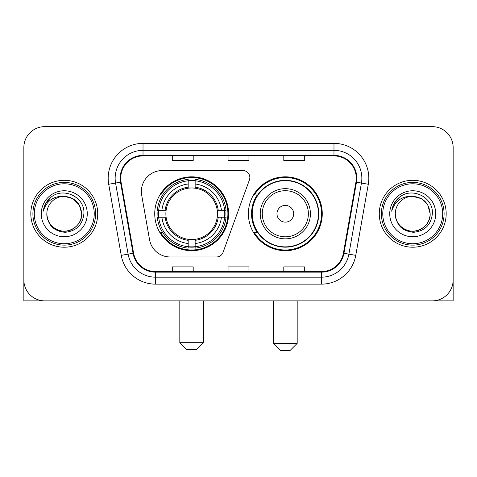<?xml version="1.0" encoding="UTF-8"?>
<svg xmlns="http://www.w3.org/2000/svg" width="477" height="477" viewBox="0 0 477 477"><rect width="100%" height="100%" fill="white"/><g stroke="black" fill="none" stroke-linecap="round" stroke-linejoin="round"><path stroke-width="0.72" d="M141.365 191.456A20.905 20.905 0 0 0 141.681 195.087L149.545 239.692A20.905 20.905 0 0 0 170.134 256.966L216.498 256.966A6.97 6.97 0 0 0 223.051 252.381L249.429 179.901A6.97 6.97 0 0 0 242.882 170.551L162.269 170.551A20.905 20.905 0 0 0 141.365 191.456M248.398 213.762A36.938 36.938 0 0 0 285.335 250.693A36.938 36.938 0 0 0 322.267 213.762A36.938 36.938 0 0 0 285.335 176.824A36.938 36.938 0 0 0 248.398 213.762M154.733 213.762A36.938 36.938 0 0 0 191.665 250.693A36.938 36.938 0 0 0 228.602 213.762A36.938 36.938 0 0 0 191.665 176.824A36.938 36.938 0 0 0 154.733 213.762M158.048 217.244A33.801 33.801 0 0 1 158.048 210.274M257.252 232.573A33.801 33.801 0 0 1 257.252 194.944M23.85 147.554L23.85 279.969A20.905 20.905 0 0 0 44.755 300.874L432.245 300.874A20.905 20.905 0 0 0 453.15 279.969L453.15 147.554A20.905 20.905 0 0 0 432.245 126.643L44.755 126.643A20.905 20.905 0 0 0 23.85 147.554L23.85 279.969M30.82 213.762A33.45 33.45 0 0 0 64.27 247.211A33.45 33.45 0 0 0 97.725 213.762A33.45 33.45 0 0 0 64.27 180.306A33.45 33.45 0 0 0 30.82 213.762A33.45 33.45 0 0 0 64.27 247.211A33.45 33.45 0 0 0 97.725 213.762A33.45 33.45 0 0 0 64.27 180.306A33.45 33.45 0 0 0 30.82 213.762M379.275 213.762A33.45 33.45 0 0 0 412.73 247.211A33.45 33.45 0 0 0 446.18 213.762A33.45 33.45 0 0 0 412.73 180.306A33.45 33.45 0 0 0 379.275 213.762A33.45 33.45 0 0 0 412.73 247.211A33.45 33.45 0 0 0 446.18 213.762A33.45 33.45 0 0 0 412.73 180.306A33.45 33.45 0 0 0 379.275 213.762M120.723 178.219A22.3 22.3 0 0 1 143.022 155.913L333.978 155.913A22.3 22.3 0 0 1 355.937 182.089L343.404 253.174A22.3 22.3 0 0 1 321.444 271.604L155.556 271.604A22.3 22.3 0 0 1 133.596 253.174L121.063 182.089A22.3 22.3 0 0 1 120.723 178.219M120.162 178.219A22.86 22.86 0 0 0 120.508 182.184L133.047 253.269A22.86 22.86 0 0 0 155.556 272.158L321.444 272.158A22.86 22.86 0 0 0 343.953 253.269L356.492 182.184A22.86 22.86 0 0 0 333.978 155.359L143.022 155.359A22.86 22.86 0 0 0 120.162 178.219M108.708 184.265A34.845 34.845 0 0 1 143.022 143.368L333.978 143.368A34.845 34.845 0 0 1 368.292 184.265L355.759 255.356A34.845 34.845 0 0 1 321.444 284.149L155.556 284.149A34.845 34.845 0 0 1 121.241 255.356L108.708 184.265L115.571 183.055A27.875 27.875 0 0 1 143.022 150.338L333.978 150.338A27.875 27.875 0 0 1 361.429 183.055L348.896 254.146A27.875 27.875 0 0 1 321.444 277.179L155.556 277.179A27.875 27.875 0 0 1 128.104 254.146L115.571 183.055A27.875 27.875 0 0 1 115.148 178.219M432.245 126.643L44.755 126.643M44.755 300.874L432.245 300.874M372.31 300.874L453.15 300.874L453.15 147.554M343.953 253.269L348.896 254.146L361.429 183.055L368.292 184.265M228.048 155.913L228.048 160.636L248.952 160.636L248.952 155.913M172.292 155.913L172.292 160.636L193.203 160.636L193.203 155.913M283.797 155.913L283.797 160.636L304.708 160.636L304.708 155.913M248.952 271.604L248.952 266.882L228.048 266.882L228.048 271.604M193.203 271.604L193.203 266.882L172.292 266.882L172.292 271.604M304.708 271.604L304.708 266.882L283.797 266.882L283.797 271.604M23.85 272.999L23.85 300.874L104.69 300.874M94.237 213.762A29.968 29.968 0 0 0 64.27 183.794A29.968 29.968 0 0 0 34.302 213.762A29.968 29.968 0 0 0 64.27 243.729A29.968 29.968 0 0 0 94.237 213.762M95.633 213.762A31.363 31.363 0 0 0 64.27 182.399A31.363 31.363 0 0 0 32.907 213.762A31.363 31.363 0 0 0 64.27 245.118A31.363 31.363 0 0 0 95.633 213.762M46.847 213.762A17.422 17.422 0 0 1 64.27 196.339C74.853 197.371 80.661 203.178 81.692 213.762L79.361 205.05L72.981 198.67L64.27 196.339L72.981 198.67L79.361 205.05L81.692 213.762L79.361 205.05L72.981 198.67L64.27 196.339L72.981 198.67L79.361 205.05L81.692 213.762L79.361 205.05L72.981 198.67L64.27 196.339L72.981 198.67L79.361 205.05L81.692 213.762L79.361 205.05L72.981 198.67L64.27 196.339L72.981 198.67L79.361 205.05L81.692 213.762C82.288 226.641 66.416 235.805 55.559 228.847C49.99 225.359 47.086 220.332 46.847 213.762C47.682 225.12 53.782 231.297 65.152 232.299C76.314 231.095 82.563 224.911 83.892 213.762C85.186 197.168 63.441 186.614 50.914 197.305C46.543 200.96 43.979 205.599 43.228 211.222C46.513 200.847 53.531 195.886 64.27 196.339L72.981 198.67L79.361 205.05L81.692 213.762C82.288 226.641 66.416 235.805 55.559 228.847C49.99 225.359 47.086 220.332 46.847 213.762C46.257 226.641 62.123 235.805 72.981 228.847C78.556 225.359 81.46 220.332 81.692 213.762C81.46 220.332 78.556 225.359 72.981 228.847C62.123 235.805 46.257 226.641 46.847 213.762C47.086 220.332 49.99 225.359 55.559 228.847C66.416 235.805 82.288 226.641 81.692 213.762C82.288 226.641 66.416 235.805 55.559 228.847C49.99 225.359 47.086 220.332 46.847 213.762C47.086 220.332 49.99 225.359 55.559 228.847C66.416 235.805 82.288 226.641 81.692 213.762C81.46 220.332 78.556 225.359 72.981 228.847C62.123 235.805 46.257 226.641 46.847 213.762C46.257 226.641 62.123 235.805 72.981 228.847C78.556 225.359 81.46 220.332 81.692 213.762C82.288 226.641 66.416 235.805 55.559 228.847C49.99 225.359 47.086 220.332 46.847 213.762C46.257 226.641 62.123 235.805 72.981 228.847C78.556 225.359 81.46 220.332 81.692 213.762C82.288 226.641 66.416 235.805 55.559 228.847C49.99 225.359 47.086 220.332 46.847 213.762C47.086 220.332 49.99 225.359 55.559 228.847C66.416 235.805 82.288 226.641 81.692 213.762C82.39 227.285 65.003 236.264 54.39 228.113M41.272 213.762A22.997 22.997 0 0 0 64.27 236.759A22.997 22.997 0 0 0 87.267 213.762A22.997 22.997 0 0 0 64.27 190.764A22.997 22.997 0 0 0 41.272 213.762M50.908 197.311L45.768 203.423M45.452 204.013L45.911 203.172L45.452 204.013M196.548 349.659L186.787 349.659L179.817 342.689L203.512 342.689L196.548 349.659M195.153 246.752L195.153 248.153A34.565 34.565 0 0 0 226.056 217.244L224.655 217.244A33.175 33.175 0 0 1 195.153 246.752L195.153 243.526A29.968 29.968 0 0 0 221.429 217.244L217.214 217.244A25.788 25.788 0 0 0 195.153 188.212L195.153 180.771A33.175 33.175 0 0 1 224.655 210.274L226.056 210.274A34.565 34.565 0 0 0 195.153 179.37L195.153 180.771M158.68 217.244L157.279 217.244A34.565 34.565 0 0 0 188.182 248.153L188.182 246.752A33.175 33.175 0 0 1 158.68 217.244L161.906 217.244A29.968 29.968 0 0 0 188.182 243.526L188.182 239.311A25.788 25.788 0 0 0 217.214 217.244L218.245 217.244A26.807 26.807 0 0 1 195.153 240.336L195.153 243.526M188.182 180.771L188.182 179.37A34.565 34.565 0 0 0 157.279 210.274L158.68 210.274A33.175 33.175 0 0 1 188.182 180.771L188.182 183.997A29.968 29.968 0 0 0 161.906 210.274L166.115 210.274A25.788 25.788 0 0 0 188.182 239.311L188.182 240.336A26.807 26.807 0 0 1 165.09 217.244L161.906 217.244M158.746 217.244A33.104 33.104 0 0 1 158.746 210.274M195.153 180.843A33.104 33.104 0 0 0 188.182 180.843M224.589 210.274A33.104 33.104 0 0 1 224.589 217.244M224.655 210.274L221.429 210.274A29.968 29.968 0 0 0 195.153 183.997M221.429 217.244L224.655 217.244M188.182 243.526L188.182 246.752M217.214 210.274L221.429 210.274M195.153 239.353L195.153 240.336M188.182 239.311A25.788 25.788 0 0 1 166.115 217.244L165.09 217.244M195.153 246.681A33.104 33.104 0 0 1 188.182 246.681M161.906 210.274L158.68 210.274M188.182 188.165L188.182 183.997M195.153 188.212A25.788 25.788 0 0 0 166.115 210.274L165.09 210.274A26.807 26.807 0 0 1 188.182 187.181M195.153 188.165L195.153 187.181A26.807 26.807 0 0 1 218.245 210.274M162.669 194.944L160.695 194.944A36.24 36.24 0 0 1 227.905 213.762A36.24 36.24 0 0 1 160.695 232.573L162.669 232.573M290.213 350.356L280.452 350.356L273.488 343.386L297.183 343.386L290.213 350.356M293.695 213.762A8.365 8.365 0 0 0 285.335 205.396A8.365 8.365 0 0 0 276.97 213.762A8.365 8.365 0 0 0 285.335 222.121A8.365 8.365 0 0 0 293.695 213.762M310.42 213.762A25.09 25.09 0 0 0 285.335 188.671A25.09 25.09 0 0 0 260.245 213.762A25.09 25.09 0 0 0 285.335 238.846A25.09 25.09 0 0 0 310.42 213.762A25.09 25.09 0 0 1 285.335 238.846A25.09 25.09 0 0 1 260.245 213.762M318.433 213.762A33.104 33.104 0 0 0 285.335 180.658A33.104 33.104 0 0 0 252.232 213.762A33.104 33.104 0 0 0 285.335 246.865A33.104 33.104 0 0 0 318.433 213.762M321.57 213.762A36.24 36.24 0 0 1 254.36 232.573L257.717 232.573A33.414 33.414 0 0 0 307.438 238.816A33.414 33.414 0 0 0 307.438 188.701A33.414 33.414 0 0 0 257.717 194.944L254.36 194.944A36.24 36.24 0 0 1 321.57 213.762M442.698 213.762A29.968 29.968 0 0 0 412.73 183.794A29.968 29.968 0 0 0 382.763 213.762A29.968 29.968 0 0 0 412.73 243.729A29.968 29.968 0 0 0 442.698 213.762M444.093 213.762A31.363 31.363 0 0 0 412.73 182.399A31.363 31.363 0 0 0 381.367 213.762A31.363 31.363 0 0 0 412.73 245.118A31.363 31.363 0 0 0 444.093 213.762M395.308 213.762A17.422 17.422 0 0 1 412.73 196.339C423.308 197.371 429.115 203.178 430.153 213.762L427.815 205.05L421.441 198.67L412.73 196.339L421.441 198.67L427.815 205.05L430.153 213.762L427.815 205.05L421.441 198.67L412.73 196.339L421.441 198.67L427.815 205.05L430.153 213.762L427.815 205.05L421.441 198.67L412.73 196.339L421.441 198.67L427.815 205.05L430.153 213.762L427.815 205.05L421.441 198.67L412.73 196.339L421.441 198.67L427.815 205.05L430.153 213.762C430.743 226.641 414.877 235.805 404.019 228.847C398.444 225.359 395.54 220.332 395.308 213.762C396.143 225.12 402.242 231.297 413.613 232.299C424.774 231.095 431.017 224.911 432.353 213.762C433.647 197.168 411.901 186.614 399.368 197.305C394.998 200.96 392.44 205.599 391.689 211.222C394.974 200.847 401.986 195.886 412.73 196.339L421.441 198.67L427.815 205.05L430.153 213.762C430.743 226.641 414.877 235.805 404.019 228.847C398.444 225.359 395.54 220.332 395.308 213.762C394.712 226.641 410.584 235.805 421.441 228.847C427.01 225.359 429.914 220.332 430.153 213.762C429.914 220.332 427.01 225.359 421.441 228.847C410.584 235.805 394.712 226.641 395.308 213.762C395.54 220.332 398.444 225.359 404.019 228.847C414.877 235.805 430.743 226.641 430.153 213.762C430.743 226.641 414.877 235.805 404.019 228.847C398.444 225.359 395.54 220.332 395.308 213.762C395.54 220.332 398.444 225.359 404.019 228.847C414.877 235.805 430.743 226.641 430.153 213.762C429.914 220.332 427.01 225.359 421.441 228.847C410.584 235.805 394.712 226.641 395.308 213.762C394.712 226.641 410.584 235.805 421.441 228.847C427.01 225.359 429.914 220.332 430.153 213.762C430.743 226.641 414.877 235.805 404.019 228.847C398.444 225.359 395.54 220.332 395.308 213.762C394.712 226.641 410.584 235.805 421.441 228.847C427.01 225.359 429.914 220.332 430.153 213.762C430.743 226.641 414.877 235.805 404.019 228.847C398.444 225.359 395.54 220.332 395.308 213.762C395.54 220.332 398.444 225.359 404.019 228.847C414.877 235.805 430.743 226.641 430.153 213.762C430.85 227.285 413.458 236.264 402.85 228.113M389.733 213.762A22.997 22.997 0 0 0 412.73 236.759A22.997 22.997 0 0 0 435.728 213.762A22.997 22.997 0 0 0 412.73 190.764A22.997 22.997 0 0 0 389.733 213.762M399.362 197.311L394.229 203.423M393.907 204.013L394.372 203.172M333.978 143.368L333.978 155.359M115.571 183.055L120.508 182.184M155.556 284.149L155.556 272.158M321.444 272.158L321.444 284.149M121.241 255.356L133.047 253.269M356.492 182.184L361.429 183.055M143.022 143.368L143.022 155.359M348.896 254.146L355.759 255.356M195.153 239.311A25.788 25.788 0 0 0 217.214 217.244M188.182 246.991A33.414 33.414 0 0 0 195.153 246.991M224.9 217.244A33.414 33.414 0 0 0 224.9 210.274M195.153 180.527A33.414 33.414 0 0 0 188.182 180.527M308.38 213.762A23.045 23.045 0 0 0 285.335 190.711A23.045 23.045 0 0 0 262.284 213.762A23.045 23.045 0 0 0 285.335 236.807A23.045 23.045 0 0 0 308.38 213.762M203.512 300.874L203.512 342.689M179.817 300.874L179.817 342.689M297.183 300.874L297.183 343.386M273.488 300.874L273.488 343.386"/></g></svg>
